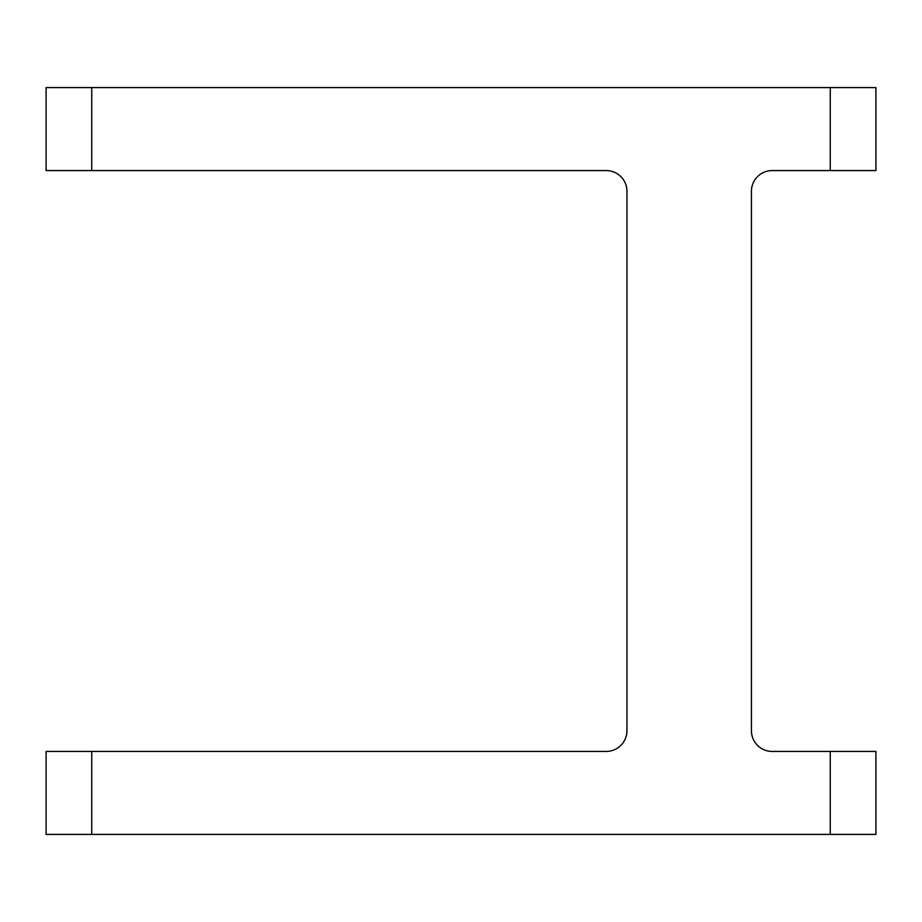 <?xml version="1.0" encoding="UTF-8"?>
<svg xmlns="http://www.w3.org/2000/svg" width="922" height="922" viewBox="0 0 922 922"><rect width="100%" height="100%" fill="white"/><g stroke="black" fill="none" stroke-linecap="round" stroke-linejoin="round"><path stroke-width="1.38" d="M91.739 834.41L46.1 834.41L46.1 751.43L91.739 751.43L91.739 834.41L830.261 834.41L830.261 751.43L772.175 751.43A20.745 20.745 0 0 1 751.43 730.685L751.43 191.315A20.745 20.745 0 0 1 772.175 170.57L830.261 170.57L830.261 87.59L875.9 87.59L875.9 170.57L830.261 170.57M830.261 751.43L875.9 751.43L875.9 834.41L830.261 834.41M91.739 87.59L91.739 170.57L46.1 170.57L46.1 87.59L830.261 87.59M91.739 170.57L606.215 170.57A20.745 20.745 0 0 1 626.96 191.315L626.96 730.685A20.745 20.745 0 0 1 606.215 751.43L91.739 751.43"/></g></svg>
